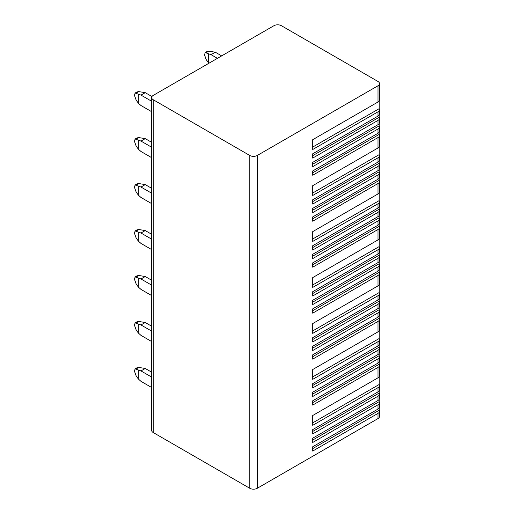 <?xml version="1.0" encoding="UTF-8"?>
<svg xmlns="http://www.w3.org/2000/svg" width="514" height="514" viewBox="0 0 514 514"><rect width="100%" height="100%" fill="white"/><g stroke="black" fill="none" stroke-linecap="round" stroke-linejoin="round"><path stroke-width="0.77" d="M379.229 407.955L379.229 410.211A5.256 3.033 180 0 1 379.531 411.226L379.531 416.436A5.256 3.033 180 0 1 377.996 418.582L257.238 488.3A5.256 3.033 180 0 1 249.804 488.3L153.198 432.525A5.256 3.033 180 0 1 151.656 430.379L151.656 97.564A5.256 3.033 0 0 0 153.198 99.71L249.804 155.485A5.256 3.033 0 0 0 257.238 155.485L377.996 85.767A5.256 3.033 0 0 0 379.531 83.621A5.256 3.033 0 0 0 377.996 81.475L281.389 25.7A5.256 3.033 0 0 0 273.956 25.7L153.198 95.418A5.256 3.033 0 0 0 151.656 97.564M379.229 376.698L379.229 384.466A5.256 3.033 180 0 1 379.531 385.481L379.531 389.773A5.256 3.033 180 0 1 377.996 391.919L312.705 429.614L312.705 433.906L377.996 396.21L377.996 400.502A5.256 3.033 180 0 0 379.531 398.356L379.531 394.065A5.256 3.033 180 0 1 377.996 396.21M379.229 390.794L379.229 393.043A5.256 3.033 180 0 1 379.531 394.065M379.229 399.372L379.229 401.627A5.256 3.033 180 0 1 379.531 402.648A5.256 3.033 180 0 1 377.996 404.788L312.705 442.483L312.705 438.191L377.996 400.502M379.531 402.648L379.531 406.934A5.256 3.033 180 0 1 377.996 409.08L312.705 446.775L312.705 451.067L377.996 413.372L377.996 418.582M379.531 411.226A5.256 3.033 180 0 1 377.996 413.372M379.531 83.621L379.531 99.864A5.256 3.033 180 0 1 377.996 102.01L312.705 139.699L312.705 149.51L377.996 111.814L377.996 116.106A5.256 3.033 180 0 0 379.531 113.96L379.531 109.668A5.256 3.033 180 0 1 377.996 111.814M379.229 100.879L379.229 108.653A5.256 3.033 180 0 1 379.531 109.668M379.229 114.975L379.229 117.231A5.256 3.033 180 0 1 379.531 118.252A5.256 3.033 180 0 1 377.996 120.398L312.705 158.087L312.705 153.802L377.996 116.106M379.531 118.252L379.531 122.538A5.256 3.033 180 0 1 377.996 124.684L312.705 162.379L312.705 166.671L377.996 128.975L377.996 133.267A5.256 3.033 180 0 0 379.531 131.121L379.531 126.829A5.256 3.033 180 0 1 377.996 128.975M379.229 123.559L379.229 125.814A5.256 3.033 180 0 1 379.531 126.829M379.229 132.143L379.229 134.392A5.256 3.033 180 0 1 379.531 135.413A5.256 3.033 180 0 1 377.996 137.559L312.705 175.248L312.705 170.963L377.996 133.267M379.531 135.413L379.531 145.835A5.256 3.033 180 0 1 377.996 147.974L312.705 185.67L312.705 195.481L377.996 157.785L377.996 162.077A5.256 3.033 180 0 0 379.531 159.931L379.531 155.639A5.256 3.033 180 0 1 377.996 157.785M379.229 146.85L379.229 154.618A5.256 3.033 180 0 1 379.531 155.639M379.229 160.946L379.229 163.201A5.256 3.033 180 0 1 379.531 164.217A5.256 3.033 180 0 1 377.996 166.363L312.705 204.058L312.705 199.766L377.996 162.077M379.531 164.217L379.531 168.508A5.256 3.033 180 0 1 377.996 170.654L312.705 208.35L312.705 212.642L377.996 174.946L377.996 179.238A5.256 3.033 180 0 0 379.531 177.092L379.531 172.8A5.256 3.033 180 0 1 377.996 174.946M379.229 169.53L379.229 171.779A5.256 3.033 180 0 1 379.531 172.8M379.229 178.107L379.229 180.363A5.256 3.033 180 0 1 379.531 181.384A5.256 3.033 180 0 1 377.996 183.524L312.705 221.219L312.705 216.927L377.996 179.238M379.531 181.384L379.531 191.799A5.256 3.033 180 0 1 377.996 193.945L312.705 231.641L312.705 241.445L377.996 203.75L377.996 208.041A5.256 3.033 180 0 0 379.531 205.896L379.531 201.61A5.256 3.033 180 0 1 377.996 203.75M379.229 192.821L379.229 200.588A5.256 3.033 180 0 1 379.531 201.61M379.229 206.917L379.229 209.172A5.256 3.033 180 0 1 379.531 210.187A5.256 3.033 180 0 1 377.996 212.333L312.705 250.029L312.705 245.737L377.996 208.041M379.531 210.187L379.531 214.479A5.256 3.033 180 0 1 377.996 216.625L312.705 254.321L312.705 258.606L377.996 220.917L377.996 225.203A5.256 3.033 180 0 0 379.531 223.057L379.531 218.771A5.256 3.033 180 0 1 377.996 220.917M379.229 215.494L379.229 217.75A5.256 3.033 180 0 1 379.531 218.771M379.229 224.078L379.229 226.333A5.256 3.033 180 0 1 379.531 227.349A5.256 3.033 180 0 1 377.996 229.495L312.705 267.19L312.705 262.898L377.996 225.203M379.531 227.349L379.531 237.77A5.256 3.033 180 0 1 377.996 239.916L312.705 277.611L312.705 287.416L377.996 249.72L377.996 254.012A5.256 3.033 180 0 0 379.531 251.866L379.531 247.575A5.256 3.033 180 0 1 377.996 249.72M379.229 238.792L379.229 246.559A5.256 3.033 180 0 1 379.531 247.575M379.229 252.888L379.229 255.137A5.256 3.033 180 0 1 379.531 256.158A5.256 3.033 180 0 1 377.996 258.304L312.705 296L312.705 291.708L377.996 254.012M379.531 256.158L379.531 260.45A5.256 3.033 180 0 1 377.996 262.596L312.705 300.285L312.705 304.577L377.996 266.882L377.996 271.174A5.256 3.033 180 0 0 379.531 269.028L379.531 264.736A5.256 3.033 180 0 1 377.996 266.882M379.229 261.465L379.229 263.721A5.256 3.033 180 0 1 379.531 264.736M379.229 270.049L379.229 272.298A5.256 3.033 180 0 1 379.531 273.319A5.256 3.033 180 0 1 377.996 275.465L312.705 313.161L312.705 308.869L377.996 271.174M379.531 273.319L379.531 283.741A5.256 3.033 180 0 1 377.996 285.887L312.705 323.576L312.705 333.387L377.996 295.691L377.996 299.983A5.256 3.033 180 0 0 379.531 297.837L379.531 293.545A5.256 3.033 180 0 1 377.996 295.691M379.229 284.756L379.229 292.524A5.256 3.033 180 0 1 379.531 293.545M379.229 298.852L379.229 301.108A5.256 3.033 180 0 1 379.531 302.129A5.256 3.033 180 0 1 377.996 304.269L312.705 341.964L312.705 337.672L377.996 299.983M379.531 302.129L379.531 306.415A5.256 3.033 180 0 1 377.996 308.561L312.705 346.256L312.705 350.548L377.996 312.853L377.996 317.144A5.256 3.033 180 0 0 379.531 314.998L379.531 310.707A5.256 3.033 180 0 1 377.996 312.853M379.229 307.436L379.229 309.691A5.256 3.033 180 0 1 379.531 310.707M379.229 316.014L379.229 318.269A5.256 3.033 180 0 1 379.531 319.29A5.256 3.033 180 0 1 377.996 321.436L312.705 359.125L312.705 354.84L377.996 317.144M379.531 319.29L379.531 329.705A5.256 3.033 180 0 1 377.996 331.851L312.705 369.547L312.705 379.351L377.996 341.662L377.996 345.948A5.256 3.033 180 0 0 379.531 343.808L379.531 339.516A5.256 3.033 180 0 1 377.996 341.662M379.229 330.727L379.229 338.495A5.256 3.033 180 0 1 379.531 339.516M379.229 344.823L379.229 347.079A5.256 3.033 180 0 1 379.531 348.094A5.256 3.033 180 0 1 377.996 350.24L312.705 387.935L312.705 383.643L377.996 345.948M379.531 348.094L379.531 352.386A5.256 3.033 180 0 1 377.996 354.531L312.705 392.227L312.705 396.512L377.996 358.823L377.996 363.109A5.256 3.033 180 0 0 379.531 360.969L379.531 356.677A5.256 3.033 180 0 1 377.996 358.823M379.229 353.407L379.229 355.656A5.256 3.033 180 0 1 379.531 356.677M379.229 361.984L379.229 364.24A5.256 3.033 180 0 1 379.531 365.255A5.256 3.033 180 0 1 377.996 367.401L312.705 405.096L312.705 400.804L377.996 363.109M379.531 365.255L379.531 375.676A5.256 3.033 180 0 1 377.996 377.822L312.705 415.518L312.705 425.322L377.996 387.627L377.996 391.919M379.531 385.481A5.256 3.033 180 0 1 377.996 387.627M379.229 384.466L312.705 422.874L312.705 415.518M379.229 410.211L312.705 448.613L312.705 446.775M221.669 55.885L215.302 52.21L211.055 54.657L217.422 58.339M151.964 96.542L145.237 92.661L140.99 95.109L151.656 101.271M208.401 53.951L208.401 62.727L206.198 59.592L204.533 54.934L205.182 52.589L211.055 54.657M215.302 52.21L208.832 51.156L207.071 51.496L205.182 52.589M138.337 94.403L138.337 103.179L136.133 100.044L134.469 95.386L135.111 93.04L140.99 95.109M145.237 92.661L138.767 91.608L137 91.948L135.111 93.04M208.401 62.727L208.96 63.222M138.337 103.179L140.99 105.531L151.656 111.692M151.656 142.339L145.237 138.632L140.99 141.08L151.656 147.242M138.337 140.373L138.337 149.15L136.133 146.015L134.469 141.356L135.111 139.005L140.99 141.08M145.237 138.632L138.767 137.579L137 137.919L135.111 139.005M138.337 149.15L140.99 151.501L151.656 157.663M151.656 188.31L145.237 184.597L140.99 187.051L151.656 193.213M138.337 186.338L138.337 195.114L136.133 191.979L134.469 187.327L135.111 184.976L140.99 187.051M145.237 184.597L138.767 183.549L137 183.883L135.111 184.976M138.337 195.114L140.99 197.472L151.656 203.628M151.656 234.275L145.237 230.568L140.99 233.022L151.656 239.177M138.337 232.309L138.337 241.085L136.133 237.95L134.469 233.292L135.111 230.947L140.99 233.022M145.237 230.568L138.767 229.514L137 229.854L135.111 230.947M138.337 241.085L140.99 243.437L151.656 249.598M151.656 280.246L145.237 276.538L140.99 278.986L151.656 285.148M138.337 278.28L138.337 287.056L136.133 283.921L134.469 279.263L135.111 276.917L140.99 278.986M145.237 276.538L138.767 275.485L137 275.825L135.111 276.911M138.337 287.056L140.99 289.408L151.656 295.569M151.656 326.217L145.237 322.503L140.99 324.957L151.656 331.119M138.337 324.244L138.337 333.027L136.133 329.892L134.469 325.233L135.111 322.882L140.99 324.957M145.237 322.503L138.767 321.456L137 321.796L135.111 322.882M138.337 333.027L140.99 335.379L151.656 341.54M151.656 372.181L145.237 368.474L140.99 370.928L151.656 377.09M138.337 370.215L138.337 378.991L136.133 375.856L134.469 371.198L135.111 368.853L140.99 370.928M145.237 368.474L138.767 367.42L137 367.761L135.111 368.853M138.337 378.991L140.99 381.349L151.656 387.505M379.229 108.653L312.705 147.055L312.705 139.699M379.229 117.231L312.705 155.639L312.705 153.802M379.229 125.814L312.705 164.217L312.705 162.379M379.229 134.392L312.705 172.8L312.705 170.963M379.229 154.618L312.705 193.026L312.705 185.67M379.229 163.201L312.705 201.604L312.705 199.766M379.229 171.779L312.705 210.187L312.705 208.35M379.229 180.363L312.705 218.771L312.705 216.927M379.229 200.588L312.705 238.997L312.705 231.641M379.229 209.172L312.705 247.575L312.705 245.737M379.229 217.75L312.705 256.158L312.705 254.321M379.229 226.333L312.705 264.736L312.705 262.898M379.229 246.559L312.705 284.962L312.705 277.611M379.229 255.137L312.705 293.545L312.705 291.708M379.229 263.721L312.705 302.123L312.705 300.285M379.229 272.298L312.705 310.707L312.705 308.869M379.229 292.524L312.705 330.932L312.705 323.576M379.229 301.108L312.705 339.516L312.705 337.672M379.229 309.691L312.705 348.094L312.705 346.256M379.229 318.269L312.705 356.677L312.705 354.84M379.229 338.495L312.705 376.903L312.705 369.547M379.229 347.079L312.705 385.481L312.705 383.643M379.229 355.656L312.705 394.065L312.705 392.227M379.229 364.24L312.705 402.642L312.705 400.804M379.229 393.043L312.705 431.452L312.705 429.614M379.229 401.627L312.705 440.035L312.705 438.191M377.996 404.788L377.996 409.08M377.996 85.767L377.996 102.01M377.996 120.398L377.996 124.684M377.996 137.559L377.996 147.974M377.996 166.363L377.996 170.654M377.996 183.524L377.996 193.945M377.996 212.333L377.996 216.625M377.996 229.495L377.996 239.916M377.996 258.304L377.996 262.596M377.996 275.465L377.996 285.887M377.996 304.269L377.996 308.561M377.996 321.436L377.996 331.851M377.996 350.24L377.996 354.531M377.996 367.401L377.996 377.822M257.238 155.485L257.238 488.3M249.804 155.485L249.804 488.3M153.198 99.71L153.198 432.525M208.832 51.156L206.198 52.679M138.767 91.608L136.133 93.13M138.767 137.579L136.133 139.095M138.767 183.549L136.133 185.066M138.767 229.514L136.133 231.037M138.767 275.485L136.133 277.007M138.767 321.456L136.133 322.972M138.767 367.42L136.133 368.943"/></g></svg>
